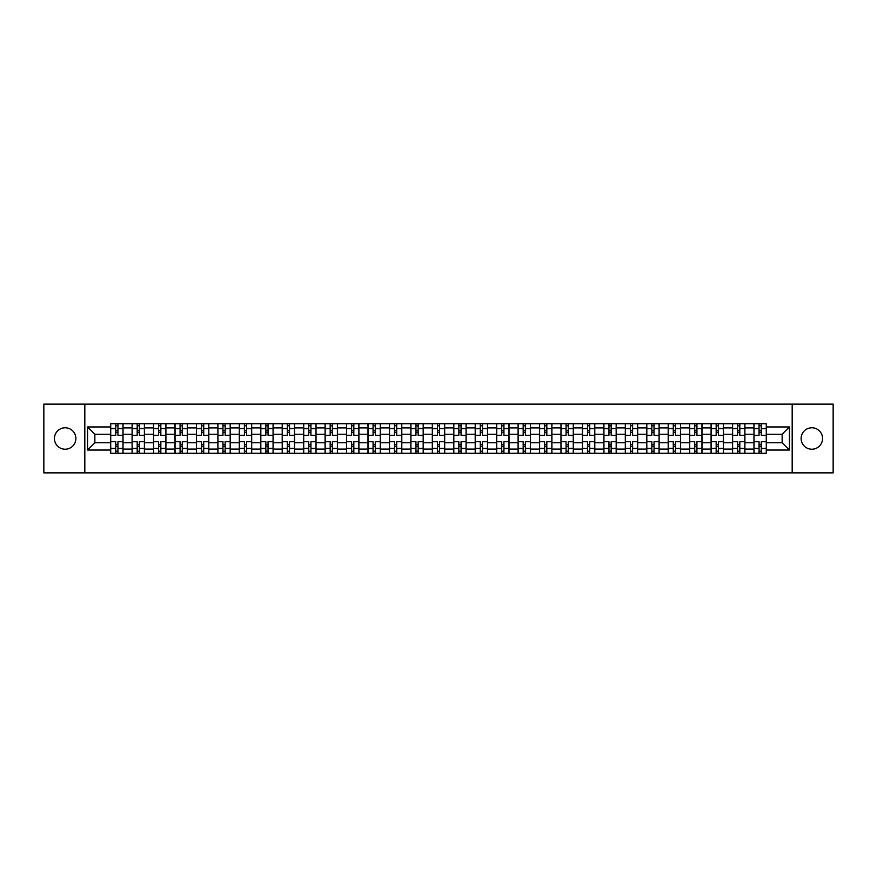 <?xml version="1.0" encoding="UTF-8"?>
<svg xmlns="http://www.w3.org/2000/svg" width="877" height="877" viewBox="0 0 877 877"><rect width="100%" height="100%" fill="white"/><g stroke="black" fill="none" stroke-linecap="round" stroke-linejoin="round"><path stroke-width="1.32" d="M811.839 427.779A10.721 10.721 0 0 0 801.118 438.5A10.721 10.721 0 0 0 811.839 449.221A10.721 10.721 0 0 0 822.56 438.5A10.721 10.721 0 0 0 811.839 427.779M65.161 427.779A10.721 10.721 0 0 0 54.44 438.5A10.721 10.721 0 0 0 65.161 449.221A10.721 10.721 0 0 0 75.882 438.5A10.721 10.721 0 0 0 65.161 427.779M792.183 472.867L833.15 472.867L833.15 404.133L43.85 404.133L43.85 472.867L792.183 472.867L792.183 404.133M132.098 453.277L132.098 427.91L123.032 427.91L123.032 453.277M123.032 427.91L123.032 423.723M132.098 427.91L132.098 423.723M144.475 423.723L144.475 453.277M153.541 453.277L153.541 423.723M165.917 423.723L165.917 453.277M174.983 453.277L174.983 423.723M187.36 423.723L187.36 453.277M196.426 453.277L196.426 423.723M208.803 423.723L208.803 453.277M217.88 453.277L217.88 423.723M230.245 423.723L230.245 453.277M239.322 453.277L239.322 423.723M251.688 423.723L251.688 453.277M260.765 453.277L260.765 423.723M273.131 423.723L273.131 453.277M282.208 453.277L282.208 423.723M294.573 423.723L294.573 453.277M303.65 453.277L303.65 423.723M316.027 423.723L316.027 453.277M325.093 453.277L325.093 423.723M337.47 423.723L337.47 453.277M346.536 453.277L346.536 423.723M358.912 423.723L358.912 453.277M367.978 453.277L367.978 423.723M380.355 423.723L380.355 453.277M389.432 453.277L389.432 423.723M401.798 423.723L401.798 453.277M410.875 453.277L410.875 423.723M423.24 423.723L423.24 453.277M432.317 453.277L432.317 423.723M444.683 423.723L444.683 453.277M453.76 453.277L453.76 423.723M466.125 423.723L466.125 453.277M475.202 453.277L475.202 423.723M487.568 423.723L487.568 453.277M496.645 453.277L496.645 423.723M509.022 423.723L509.022 453.277M518.088 453.277L518.088 423.723M530.464 423.723L530.464 453.277M539.53 453.277L539.53 423.723M551.907 423.723L551.907 453.277M560.973 453.277L560.973 423.723M573.35 423.723L573.35 453.277M582.427 453.277L582.427 423.723M594.792 423.723L594.792 453.277M603.869 453.277L603.869 423.723M616.235 423.723L616.235 453.277M625.312 453.277L625.312 423.723M637.678 423.723L637.678 453.277M646.755 453.277L646.755 423.723M659.12 423.723L659.12 453.277M668.197 453.277L668.197 423.723M680.574 423.723L680.574 453.277M689.64 453.277L689.64 423.723M702.017 423.723L702.017 453.277M711.083 453.277L711.083 423.723M723.459 423.723L723.459 453.277M732.525 453.277L732.525 423.723M744.902 423.723L744.902 453.277M753.968 453.277L753.968 423.723M753.968 442.764L744.902 442.764M732.525 442.764L723.459 442.764M711.083 442.764L702.017 442.764M689.64 442.764L680.574 442.764M668.197 442.764L659.12 442.764M646.755 442.764L637.678 442.764M625.312 442.764L616.235 442.764M603.869 442.764L594.792 442.764M582.427 442.764L573.35 442.764M560.973 442.764L551.907 442.764M539.53 442.764L530.464 442.764M518.088 442.764L509.022 442.764M496.645 442.764L487.568 442.764M475.202 442.764L466.125 442.764M453.76 442.764L444.683 442.764M432.317 442.764L423.24 442.764M410.875 442.764L401.798 442.764M389.432 442.764L380.355 442.764M367.978 442.764L358.912 442.764M346.536 442.764L337.47 442.764M325.093 442.764L316.027 442.764M303.65 442.764L294.573 442.764M282.208 442.764L273.131 442.764M260.765 442.764L251.688 442.764M239.322 442.764L230.245 442.764M217.88 442.764L208.803 442.764M196.426 442.764L187.36 442.764M174.983 442.764L165.917 442.764M153.541 442.764L144.475 442.764M132.098 442.764L123.032 442.764M753.968 434.236L744.902 434.236M732.525 434.236L723.459 434.236M711.083 434.236L702.017 434.236M689.64 434.236L680.574 434.236M668.197 434.236L659.12 434.236M646.755 434.236L637.678 434.236M625.312 434.236L616.235 434.236M603.869 434.236L594.792 434.236M582.427 434.236L573.35 434.236M560.973 434.236L551.907 434.236M539.53 434.236L530.464 434.236M518.088 434.236L509.022 434.236M496.645 434.236L487.568 434.236M475.202 434.236L466.125 434.236M453.76 434.236L444.683 434.236M432.317 434.236L423.24 434.236M410.875 434.236L401.798 434.236M389.432 434.236L380.355 434.236M367.978 434.236L358.912 434.236M346.536 434.236L337.47 434.236M325.093 434.236L316.027 434.236M303.65 434.236L294.573 434.236M282.208 434.236L273.131 434.236M260.765 434.236L251.688 434.236M239.322 434.236L230.245 434.236M217.88 434.236L208.803 434.236M196.426 434.236L187.36 434.236M174.983 434.236L165.917 434.236M153.541 434.236L144.475 434.236M132.098 434.236L123.032 434.236M94.848 442.764L110.655 442.764L110.655 434.236L94.848 434.236L94.848 442.764L87.557 450.044L87.557 426.956L110.655 426.956L110.655 434.236M766.345 434.236L766.345 442.764L782.152 442.764L782.152 434.236L766.345 434.236L766.345 423.723L110.655 423.723L110.655 426.956M766.345 426.956L789.443 426.956L789.443 450.044L766.345 450.044L766.345 442.764M110.655 442.764L110.655 453.277L766.345 453.277L766.345 450.044M110.655 450.044L87.557 450.044M84.817 472.867L84.817 404.133M117.946 451.216L115.742 451.216M115.742 425.783L117.946 425.783M139.388 451.216L137.185 451.216M137.185 425.783L139.388 425.783M160.831 451.216L158.627 451.216M158.627 425.783L160.831 425.783M182.273 451.216L180.07 451.216M180.07 425.783L182.273 425.783M203.716 451.216L201.513 451.216M201.513 425.783L203.716 425.783M225.159 451.216L222.966 451.216M222.966 425.783L225.159 425.783M246.601 451.216L244.409 451.216M244.409 425.783L246.601 425.783M268.044 451.216L265.852 451.216M265.852 425.783L268.044 425.783M289.498 451.216L287.294 451.216M287.294 425.783L289.498 425.783M310.94 451.216L308.737 451.216M308.737 425.783L310.94 425.783M332.383 451.216L330.18 451.216M330.18 425.783L332.383 425.783M353.826 451.216L351.622 451.216M351.622 425.783L353.826 425.783M375.268 451.216L373.065 451.216M373.065 425.783L375.268 425.783M396.711 451.216L394.507 451.216M394.507 425.783L396.711 425.783M418.154 451.216L415.961 451.216M415.961 425.783L418.154 425.783M439.596 451.216L437.404 451.216M437.404 425.783L439.596 425.783M461.039 451.216L458.846 451.216M458.846 425.783L461.039 425.783M482.493 451.216L480.289 451.216M480.289 425.783L482.493 425.783M503.935 451.216L501.732 451.216M501.732 425.783L503.935 425.783M525.378 451.216L523.174 451.216M523.174 425.783L525.378 425.783M546.82 451.216L544.617 451.216M544.617 425.783L546.82 425.783M568.263 451.216L566.06 451.216M566.06 425.783L568.263 425.783M589.706 451.216L587.502 451.216M587.502 425.783L589.706 425.783M611.148 451.216L608.956 451.216M608.956 425.783L611.148 425.783M632.591 451.216L630.399 451.216M630.399 425.783L632.591 425.783M654.034 451.216L651.841 451.216M651.841 425.783L654.034 425.783M675.487 451.216L673.284 451.216M673.284 425.783L675.487 425.783M696.93 451.216L694.727 451.216M694.727 425.783L696.93 425.783M718.373 451.216L716.169 451.216M716.169 425.783L718.373 425.783M739.815 451.216L737.612 451.216M737.612 425.783L739.815 425.783M761.258 451.216L759.054 451.216M759.054 425.783L761.258 425.783M87.557 426.956L94.848 434.236M782.152 442.764L789.443 450.044M782.152 434.236L789.443 426.956M122.955 453.277L122.955 435.266L117.946 435.266L117.946 423.723M115.742 423.723L115.742 435.266L110.721 435.266L110.721 423.723M122.955 435.266L122.955 423.723M110.721 453.277L110.721 441.734L115.742 441.734L115.742 453.277M117.946 453.277L117.946 441.734L122.955 441.734M115.742 432.24L117.946 432.24M110.721 441.734L110.721 435.266M117.946 444.76L115.742 444.76M117.946 451.491L115.742 451.491M115.742 446.546L117.946 446.546M117.946 430.454L115.742 430.454M115.742 425.509L117.946 425.509M144.398 453.277L144.398 435.266L139.388 435.266L139.388 423.723M137.185 423.723L137.185 435.266L132.164 435.266L132.164 423.723M144.398 435.266L144.398 423.723M132.164 453.277L132.164 441.734L137.185 441.734L137.185 453.277M139.388 453.277L139.388 441.734L144.398 441.734M137.185 432.24L139.388 432.24M132.164 441.734L132.164 435.266M139.388 444.76L137.185 444.76M139.388 451.491L137.185 451.491M137.185 446.546L139.388 446.546M139.388 430.454L137.185 430.454M137.185 425.509L139.388 425.509M165.852 453.277L165.852 435.266L160.831 435.266L160.831 423.723M158.627 423.723L158.627 435.266L153.618 435.266L153.618 423.723M165.852 435.266L165.852 423.723M153.618 453.277L153.618 441.734L158.627 441.734L158.627 453.277M160.831 453.277L160.831 441.734L165.852 441.734M158.627 432.24L160.831 432.24M153.618 441.734L153.618 435.266M160.831 444.76L158.627 444.76M160.831 451.491L158.627 451.491M158.627 446.546L160.831 446.546M160.831 430.454L158.627 430.454M158.627 425.509L160.831 425.509M187.294 453.277L187.294 435.266L182.273 435.266L182.273 423.723M180.07 423.723L180.07 435.266L175.06 435.266L175.06 423.723M187.294 435.266L187.294 423.723M175.06 453.277L175.06 441.734L180.07 441.734L180.07 453.277M182.273 453.277L182.273 441.734L187.294 441.734M180.07 432.24L182.273 432.24M175.06 441.734L175.06 435.266M182.273 444.76L180.07 444.76M182.273 451.491L180.07 451.491M180.07 446.546L182.273 446.546M182.273 430.454L180.07 430.454M180.07 425.509L182.273 425.509M208.737 453.277L208.737 435.266L203.716 435.266L203.716 423.723M201.513 423.723L201.513 435.266L196.503 435.266L196.503 423.723M208.737 435.266L208.737 423.723M196.503 453.277L196.503 441.734L201.513 441.734L201.513 453.277M203.716 453.277L203.716 441.734L208.737 441.734M201.513 432.24L203.716 432.24M196.503 441.734L196.503 435.266M203.716 444.76L201.513 444.76M203.716 451.491L201.513 451.491M201.513 446.546L203.716 446.546M203.716 430.454L201.513 430.454M201.513 425.509L203.716 425.509M230.18 453.277L230.18 435.266L225.159 435.266L225.159 423.723M222.966 423.723L222.966 435.266L217.945 435.266L217.945 423.723M230.18 435.266L230.18 423.723M217.945 453.277L217.945 441.734L222.966 441.734L222.966 453.277M225.159 453.277L225.159 441.734L230.18 441.734M222.966 432.24L225.159 432.24M217.945 441.734L217.945 435.266M225.159 444.76L222.966 444.76M225.159 451.491L222.966 451.491M222.966 446.546L225.159 446.546M225.159 430.454L222.966 430.454M222.966 425.509L225.159 425.509M251.622 453.277L251.622 435.266L246.601 435.266L246.601 423.723M244.409 423.723L244.409 435.266L239.388 435.266L239.388 423.723M251.622 435.266L251.622 423.723M239.388 453.277L239.388 441.734L244.409 441.734L244.409 453.277M246.601 453.277L246.601 441.734L251.622 441.734M244.409 432.24L246.601 432.24M239.388 441.734L239.388 435.266M246.601 444.76L244.409 444.76M246.601 451.491L244.409 451.491M244.409 446.546L246.601 446.546M246.601 430.454L244.409 430.454M244.409 425.509L246.601 425.509M273.065 453.277L273.065 435.266L268.044 435.266L268.044 423.723M265.852 423.723L265.852 435.266L260.831 435.266L260.831 423.723M273.065 435.266L273.065 423.723M260.831 453.277L260.831 441.734L265.852 441.734L265.852 453.277M268.044 453.277L268.044 441.734L273.065 441.734M265.852 432.24L268.044 432.24M260.831 441.734L260.831 435.266M268.044 444.76L265.852 444.76M268.044 451.491L265.852 451.491M265.852 446.546L268.044 446.546M268.044 430.454L265.852 430.454M265.852 425.509L268.044 425.509M294.508 453.277L294.508 435.266L289.498 435.266L289.498 423.723M287.294 423.723L287.294 435.266L282.273 435.266L282.273 423.723M294.508 435.266L294.508 423.723M282.273 453.277L282.273 441.734L287.294 441.734L287.294 453.277M289.498 453.277L289.498 441.734L294.508 441.734M287.294 432.24L289.498 432.24M282.273 441.734L282.273 435.266M289.498 444.76L287.294 444.76M289.498 451.491L287.294 451.491M287.294 446.546L289.498 446.546M289.498 430.454L287.294 430.454M287.294 425.509L289.498 425.509M315.95 453.277L315.95 435.266L310.94 435.266L310.94 423.723M308.737 423.723L308.737 435.266L303.716 435.266L303.716 423.723M315.95 435.266L315.95 423.723M303.716 453.277L303.716 441.734L308.737 441.734L308.737 453.277M310.94 453.277L310.94 441.734L315.95 441.734M308.737 432.24L310.94 432.24M303.716 441.734L303.716 435.266M310.94 444.76L308.737 444.76M310.94 451.491L308.737 451.491M308.737 446.546L310.94 446.546M310.94 430.454L308.737 430.454M308.737 425.509L310.94 425.509M337.393 453.277L337.393 435.266L332.383 435.266L332.383 423.723M330.18 423.723L330.18 435.266L325.159 435.266L325.159 423.723M337.393 435.266L337.393 423.723M325.159 453.277L325.159 441.734L330.18 441.734L330.18 453.277M332.383 453.277L332.383 441.734L337.393 441.734M330.18 432.24L332.383 432.24M325.159 441.734L325.159 435.266M332.383 444.76L330.18 444.76M332.383 451.491L330.18 451.491M330.18 446.546L332.383 446.546M332.383 430.454L330.18 430.454M330.18 425.509L332.383 425.509M358.846 453.277L358.846 435.266L353.826 435.266L353.826 423.723M351.622 423.723L351.622 435.266L346.612 435.266L346.612 423.723M358.846 435.266L358.846 423.723M346.612 453.277L346.612 441.734L351.622 441.734L351.622 453.277M353.826 453.277L353.826 441.734L358.846 441.734M351.622 432.24L353.826 432.24M346.612 441.734L346.612 435.266M353.826 444.76L351.622 444.76M353.826 451.491L351.622 451.491M351.622 446.546L353.826 446.546M353.826 430.454L351.622 430.454M351.622 425.509L353.826 425.509M380.289 453.277L380.289 435.266L375.268 435.266L375.268 423.723M373.065 423.723L373.065 435.266L368.055 435.266L368.055 423.723M380.289 435.266L380.289 423.723M368.055 453.277L368.055 441.734L373.065 441.734L373.065 453.277M375.268 453.277L375.268 441.734L380.289 441.734M373.065 432.24L375.268 432.24M368.055 441.734L368.055 435.266M375.268 444.76L373.065 444.76M375.268 451.491L373.065 451.491M373.065 446.546L375.268 446.546M375.268 430.454L373.065 430.454M373.065 425.509L375.268 425.509M401.732 453.277L401.732 435.266L396.711 435.266L396.711 423.723M394.507 423.723L394.507 435.266L389.498 435.266L389.498 423.723M401.732 435.266L401.732 423.723M389.498 453.277L389.498 441.734L394.507 441.734L394.507 453.277M396.711 453.277L396.711 441.734L401.732 441.734M394.507 432.24L396.711 432.24M389.498 441.734L389.498 435.266M396.711 444.76L394.507 444.76M396.711 451.491L394.507 451.491M394.507 446.546L396.711 446.546M396.711 430.454L394.507 430.454M394.507 425.509L396.711 425.509M423.174 453.277L423.174 435.266L418.154 435.266L418.154 423.723M415.961 423.723L415.961 435.266L410.94 435.266L410.94 423.723M423.174 435.266L423.174 423.723M410.94 453.277L410.94 441.734L415.961 441.734L415.961 453.277M418.154 453.277L418.154 441.734L423.174 441.734M415.961 432.24L418.154 432.24M410.94 441.734L410.94 435.266M418.154 444.76L415.961 444.76M418.154 451.491L415.961 451.491M415.961 446.546L418.154 446.546M418.154 430.454L415.961 430.454M415.961 425.509L418.154 425.509M444.617 453.277L444.617 435.266L439.596 435.266L439.596 423.723M437.404 423.723L437.404 435.266L432.383 435.266L432.383 423.723M444.617 435.266L444.617 423.723M432.383 453.277L432.383 441.734L437.404 441.734L437.404 453.277M439.596 453.277L439.596 441.734L444.617 441.734M437.404 432.24L439.596 432.24M432.383 441.734L432.383 435.266M439.596 444.76L437.404 444.76M439.596 451.491L437.404 451.491M437.404 446.546L439.596 446.546M439.596 430.454L437.404 430.454M437.404 425.509L439.596 425.509M466.06 453.277L466.06 435.266L461.039 435.266L461.039 423.723M458.846 423.723L458.846 435.266L453.826 435.266L453.826 423.723M466.06 435.266L466.06 423.723M453.826 453.277L453.826 441.734L458.846 441.734L458.846 453.277M461.039 453.277L461.039 441.734L466.06 441.734M458.846 432.24L461.039 432.24M453.826 441.734L453.826 435.266M461.039 444.76L458.846 444.76M461.039 451.491L458.846 451.491M458.846 446.546L461.039 446.546M461.039 430.454L458.846 430.454M458.846 425.509L461.039 425.509M487.502 453.277L487.502 435.266L482.493 435.266L482.493 423.723M480.289 423.723L480.289 435.266L475.268 435.266L475.268 423.723M487.502 435.266L487.502 423.723M475.268 453.277L475.268 441.734L480.289 441.734L480.289 453.277M482.493 453.277L482.493 441.734L487.502 441.734M480.289 432.24L482.493 432.24M475.268 441.734L475.268 435.266M482.493 444.76L480.289 444.76M482.493 451.491L480.289 451.491M480.289 446.546L482.493 446.546M482.493 430.454L480.289 430.454M480.289 425.509L482.493 425.509M508.945 453.277L508.945 435.266L503.935 435.266L503.935 423.723M501.732 423.723L501.732 435.266L496.711 435.266L496.711 423.723M508.945 435.266L508.945 423.723M496.711 453.277L496.711 441.734L501.732 441.734L501.732 453.277M503.935 453.277L503.935 441.734L508.945 441.734M501.732 432.24L503.935 432.24M496.711 441.734L496.711 435.266M503.935 444.76L501.732 444.76M503.935 451.491L501.732 451.491M501.732 446.546L503.935 446.546M503.935 430.454L501.732 430.454M501.732 425.509L503.935 425.509M530.388 453.277L530.388 435.266L525.378 435.266L525.378 423.723M523.174 423.723L523.174 435.266L518.154 435.266L518.154 423.723M530.388 435.266L530.388 423.723M518.154 453.277L518.154 441.734L523.174 441.734L523.174 453.277M525.378 453.277L525.378 441.734L530.388 441.734M523.174 432.24L525.378 432.24M518.154 441.734L518.154 435.266M525.378 444.76L523.174 444.76M525.378 451.491L523.174 451.491M523.174 446.546L525.378 446.546M525.378 430.454L523.174 430.454M523.174 425.509L525.378 425.509M551.841 453.277L551.841 435.266L546.82 435.266L546.82 423.723M544.617 423.723L544.617 435.266L539.607 435.266L539.607 423.723M551.841 435.266L551.841 423.723M539.607 453.277L539.607 441.734L544.617 441.734L544.617 453.277M546.82 453.277L546.82 441.734L551.841 441.734M544.617 432.24L546.82 432.24M539.607 441.734L539.607 435.266M546.82 444.76L544.617 444.76M546.82 451.491L544.617 451.491M544.617 446.546L546.82 446.546M546.82 430.454L544.617 430.454M544.617 425.509L546.82 425.509M573.284 453.277L573.284 435.266L568.263 435.266L568.263 423.723M566.06 423.723L566.06 435.266L561.05 435.266L561.05 423.723M573.284 435.266L573.284 423.723M561.05 453.277L561.05 441.734L566.06 441.734L566.06 453.277M568.263 453.277L568.263 441.734L573.284 441.734M566.06 432.24L568.263 432.24M561.05 441.734L561.05 435.266M568.263 444.76L566.06 444.76M568.263 451.491L566.06 451.491M566.06 446.546L568.263 446.546M568.263 430.454L566.06 430.454M566.06 425.509L568.263 425.509M594.727 453.277L594.727 435.266L589.706 435.266L589.706 423.723M587.502 423.723L587.502 435.266L582.492 435.266L582.492 423.723M594.727 435.266L594.727 423.723M582.492 453.277L582.492 441.734L587.502 441.734L587.502 453.277M589.706 453.277L589.706 441.734L594.727 441.734M587.502 432.24L589.706 432.24M582.492 441.734L582.492 435.266M589.706 444.76L587.502 444.76M589.706 451.491L587.502 451.491M587.502 446.546L589.706 446.546M589.706 430.454L587.502 430.454M587.502 425.509L589.706 425.509M616.169 453.277L616.169 435.266L611.148 435.266L611.148 423.723M608.956 423.723L608.956 435.266L603.935 435.266L603.935 423.723M616.169 435.266L616.169 423.723M603.935 453.277L603.935 441.734L608.956 441.734L608.956 453.277M611.148 453.277L611.148 441.734L616.169 441.734M608.956 432.24L611.148 432.24M603.935 441.734L603.935 435.266M611.148 444.76L608.956 444.76M611.148 451.491L608.956 451.491M608.956 446.546L611.148 446.546M611.148 430.454L608.956 430.454M608.956 425.509L611.148 425.509M637.612 453.277L637.612 435.266L632.591 435.266L632.591 423.723M630.399 423.723L630.399 435.266L625.378 435.266L625.378 423.723M637.612 435.266L637.612 423.723M625.378 453.277L625.378 441.734L630.399 441.734L630.399 453.277M632.591 453.277L632.591 441.734L637.612 441.734M630.399 432.24L632.591 432.24M625.378 441.734L625.378 435.266M632.591 444.76L630.399 444.76M632.591 451.491L630.399 451.491M630.399 446.546L632.591 446.546M632.591 430.454L630.399 430.454M630.399 425.509L632.591 425.509M659.055 453.277L659.055 435.266L654.034 435.266L654.034 423.723M651.841 423.723L651.841 435.266L646.82 435.266L646.82 423.723M659.055 435.266L659.055 423.723M646.82 453.277L646.82 441.734L651.841 441.734L651.841 453.277M654.034 453.277L654.034 441.734L659.055 441.734M651.841 432.24L654.034 432.24M646.82 441.734L646.82 435.266M654.034 444.76L651.841 444.76M654.034 451.491L651.841 451.491M651.841 446.546L654.034 446.546M654.034 430.454L651.841 430.454M651.841 425.509L654.034 425.509M680.497 453.277L680.497 435.266L675.487 435.266L675.487 423.723M673.284 423.723L673.284 435.266L668.263 435.266L668.263 423.723M680.497 435.266L680.497 423.723M668.263 453.277L668.263 441.734L673.284 441.734L673.284 453.277M675.487 453.277L675.487 441.734L680.497 441.734M673.284 432.24L675.487 432.24M668.263 441.734L668.263 435.266M675.487 444.76L673.284 444.76M675.487 451.491L673.284 451.491M673.284 446.546L675.487 446.546M675.487 430.454L673.284 430.454M673.284 425.509L675.487 425.509M701.94 453.277L701.94 435.266L696.93 435.266L696.93 423.723M694.727 423.723L694.727 435.266L689.706 435.266L689.706 423.723M701.94 435.266L701.94 423.723M689.706 453.277L689.706 441.734L694.727 441.734L694.727 453.277M696.93 453.277L696.93 441.734L701.94 441.734M694.727 432.24L696.93 432.24M689.706 441.734L689.706 435.266M696.93 444.76L694.727 444.76M696.93 451.491L694.727 451.491M694.727 446.546L696.93 446.546M696.93 430.454L694.727 430.454M694.727 425.509L696.93 425.509M723.382 453.277L723.382 435.266L718.373 435.266L718.373 423.723M716.169 423.723L716.169 435.266L711.148 435.266L711.148 423.723M723.382 435.266L723.382 423.723M711.148 453.277L711.148 441.734L716.169 441.734L716.169 453.277M718.373 453.277L718.373 441.734L723.382 441.734M716.169 432.24L718.373 432.24M711.148 441.734L711.148 435.266M718.373 444.76L716.169 444.76M718.373 451.491L716.169 451.491M716.169 446.546L718.373 446.546M718.373 430.454L716.169 430.454M716.169 425.509L718.373 425.509M744.836 453.277L744.836 435.266L739.815 435.266L739.815 423.723M737.612 423.723L737.612 435.266L732.602 435.266L732.602 423.723M744.836 435.266L744.836 423.723M732.602 453.277L732.602 441.734L737.612 441.734L737.612 453.277M739.815 453.277L739.815 441.734L744.836 441.734M737.612 432.24L739.815 432.24M732.602 441.734L732.602 435.266M739.815 444.76L737.612 444.76M739.815 451.491L737.612 451.491M737.612 446.546L739.815 446.546M739.815 430.454L737.612 430.454M737.612 425.509L739.815 425.509M766.279 453.277L766.279 435.266L761.258 435.266L761.258 423.723M759.054 423.723L759.054 435.266L754.045 435.266L754.045 423.723M766.279 435.266L766.279 423.723M754.045 453.277L754.045 441.734L759.054 441.734L759.054 453.277M761.258 453.277L761.258 441.734L766.279 441.734M759.054 432.24L761.258 432.24M754.045 441.734L754.045 435.266M761.258 444.76L759.054 444.76M761.258 451.491L759.054 451.491M759.054 446.546L761.258 446.546M761.258 430.454L759.054 430.454M759.054 425.509L761.258 425.509M732.525 427.91L723.459 427.91M711.083 427.91L702.017 427.91M689.64 427.91L680.574 427.91M668.197 427.91L659.12 427.91M646.755 427.91L637.678 427.91M625.312 427.91L616.235 427.91M603.869 427.91L594.792 427.91M582.427 427.91L573.35 427.91M560.973 427.91L551.907 427.91M539.53 427.91L530.464 427.91M518.088 427.91L509.022 427.91M496.645 427.91L487.568 427.91M475.202 427.91L466.125 427.91M453.76 427.91L444.683 427.91M432.317 427.91L423.24 427.91M410.875 427.91L401.798 427.91M389.432 427.91L380.355 427.91M367.978 427.91L358.912 427.91M346.536 427.91L337.47 427.91M325.093 427.91L316.027 427.91M303.65 427.91L294.573 427.91M282.208 427.91L273.131 427.91M260.765 427.91L251.688 427.91M239.322 427.91L230.245 427.91M217.88 427.91L208.803 427.91M196.426 427.91L187.36 427.91M174.983 427.91L165.917 427.91M153.541 427.91L144.475 427.91M753.968 427.91L744.902 427.91M732.525 449.09L723.459 449.09M711.083 449.09L702.017 449.09M689.64 449.09L680.574 449.09M668.197 449.09L659.12 449.09M646.755 449.09L637.678 449.09M625.312 449.09L616.235 449.09M603.869 449.09L594.792 449.09M582.427 449.09L573.35 449.09M560.973 449.09L551.907 449.09M539.53 449.09L530.464 449.09M518.088 449.09L509.022 449.09M496.645 449.09L487.568 449.09M475.202 449.09L466.125 449.09M453.76 449.09L444.683 449.09M432.317 449.09L423.24 449.09M410.875 449.09L401.798 449.09M389.432 449.09L380.355 449.09M367.978 449.09L358.912 449.09M346.536 449.09L337.47 449.09M325.093 449.09L316.027 449.09M303.65 449.09L294.573 449.09M282.208 449.09L273.131 449.09M260.765 449.09L251.688 449.09M239.322 449.09L230.245 449.09M217.88 449.09L208.803 449.09M196.426 449.09L187.36 449.09M174.983 449.09L165.917 449.09M153.541 449.09L144.475 449.09M132.098 449.09L123.032 449.09M753.968 449.09L744.902 449.09M122.955 428.469L117.946 428.469M115.742 428.469L110.721 428.469M115.742 428.645L110.721 428.645M115.742 448.355L110.721 448.355M115.742 448.531L110.721 448.531M122.955 448.531L117.946 448.531M122.955 428.645L117.946 428.645M122.955 448.355L117.946 448.355M144.398 428.469L139.388 428.469M137.185 428.469L132.164 428.469M137.185 428.645L132.164 428.645M137.185 448.355L132.164 448.355M137.185 448.531L132.164 448.531M144.398 448.531L139.388 448.531M144.398 428.645L139.388 428.645M144.398 448.355L139.388 448.355M165.852 428.469L160.831 428.469M158.627 428.469L153.618 428.469M158.627 428.645L153.618 428.645M158.627 448.355L153.618 448.355M158.627 448.531L153.618 448.531M165.852 448.531L160.831 448.531M165.852 428.645L160.831 428.645M165.852 448.355L160.831 448.355M187.294 428.469L182.273 428.469M180.07 428.469L175.06 428.469M180.07 428.645L175.06 428.645M180.07 448.355L175.06 448.355M180.07 448.531L175.06 448.531M187.294 448.531L182.273 448.531M187.294 428.645L182.273 428.645M187.294 448.355L182.273 448.355M208.737 428.469L203.716 428.469M201.513 428.469L196.503 428.469M201.513 428.645L196.503 428.645M201.513 448.355L196.503 448.355M201.513 448.531L196.503 448.531M208.737 448.531L203.716 448.531M208.737 428.645L203.716 428.645M208.737 448.355L203.716 448.355M230.18 428.469L225.159 428.469M222.966 428.469L217.945 428.469M222.966 428.645L217.945 428.645M222.966 448.355L217.945 448.355M222.966 448.531L217.945 448.531M230.18 448.531L225.159 448.531M230.18 428.645L225.159 428.645M230.18 448.355L225.159 448.355M251.622 428.469L246.601 428.469M244.409 428.469L239.388 428.469M244.409 428.645L239.388 428.645M244.409 448.355L239.388 448.355M244.409 448.531L239.388 448.531M251.622 448.531L246.601 448.531M251.622 428.645L246.601 428.645M251.622 448.355L246.601 448.355M273.065 428.469L268.044 428.469M265.852 428.469L260.831 428.469M265.852 428.645L260.831 428.645M265.852 448.355L260.831 448.355M265.852 448.531L260.831 448.531M273.065 448.531L268.044 448.531M273.065 428.645L268.044 428.645M273.065 448.355L268.044 448.355M294.508 428.469L289.498 428.469M287.294 428.469L282.273 428.469M287.294 428.645L282.273 428.645M287.294 448.355L282.273 448.355M287.294 448.531L282.273 448.531M294.508 448.531L289.498 448.531M294.508 428.645L289.498 428.645M294.508 448.355L289.498 448.355M315.95 428.469L310.94 428.469M308.737 428.469L303.716 428.469M308.737 428.645L303.716 428.645M308.737 448.355L303.716 448.355M308.737 448.531L303.716 448.531M315.95 448.531L310.94 448.531M315.95 428.645L310.94 428.645M315.95 448.355L310.94 448.355M337.393 428.469L332.383 428.469M330.18 428.469L325.159 428.469M330.18 428.645L325.159 428.645M330.18 448.355L325.159 448.355M330.18 448.531L325.159 448.531M337.393 448.531L332.383 448.531M337.393 428.645L332.383 428.645M337.393 448.355L332.383 448.355M358.846 428.469L353.826 428.469M351.622 428.469L346.612 428.469M351.622 428.645L346.612 428.645M351.622 448.355L346.612 448.355M351.622 448.531L346.612 448.531M358.846 448.531L353.826 448.531M358.846 428.645L353.826 428.645M358.846 448.355L353.826 448.355M380.289 428.469L375.268 428.469M373.065 428.469L368.055 428.469M373.065 428.645L368.055 428.645M373.065 448.355L368.055 448.355M373.065 448.531L368.055 448.531M380.289 448.531L375.268 448.531M380.289 428.645L375.268 428.645M380.289 448.355L375.268 448.355M401.732 428.469L396.711 428.469M394.507 428.469L389.498 428.469M394.507 428.645L389.498 428.645M394.507 448.355L389.498 448.355M394.507 448.531L389.498 448.531M401.732 448.531L396.711 448.531M401.732 428.645L396.711 428.645M401.732 448.355L396.711 448.355M423.174 428.469L418.154 428.469M415.961 428.469L410.94 428.469M415.961 428.645L410.94 428.645M415.961 448.355L410.94 448.355M415.961 448.531L410.94 448.531M423.174 448.531L418.154 448.531M423.174 428.645L418.154 428.645M423.174 448.355L418.154 448.355M444.617 428.469L439.596 428.469M437.404 428.469L432.383 428.469M437.404 428.645L432.383 428.645M437.404 448.355L432.383 448.355M437.404 448.531L432.383 448.531M444.617 448.531L439.596 448.531M444.617 428.645L439.596 428.645M444.617 448.355L439.596 448.355M466.06 428.469L461.039 428.469M458.846 428.469L453.826 428.469M458.846 428.645L453.826 428.645M458.846 448.355L453.826 448.355M458.846 448.531L453.826 448.531M466.06 448.531L461.039 448.531M466.06 428.645L461.039 428.645M466.06 448.355L461.039 448.355M487.502 428.469L482.493 428.469M480.289 428.469L475.268 428.469M480.289 428.645L475.268 428.645M480.289 448.355L475.268 448.355M480.289 448.531L475.268 448.531M487.502 448.531L482.493 448.531M487.502 428.645L482.493 428.645M487.502 448.355L482.493 448.355M508.945 428.469L503.935 428.469M501.732 428.469L496.711 428.469M501.732 428.645L496.711 428.645M501.732 448.355L496.711 448.355M501.732 448.531L496.711 448.531M508.945 448.531L503.935 448.531M508.945 428.645L503.935 428.645M508.945 448.355L503.935 448.355M530.388 428.469L525.378 428.469M523.174 428.469L518.154 428.469M523.174 428.645L518.154 428.645M523.174 448.355L518.154 448.355M523.174 448.531L518.154 448.531M530.388 448.531L525.378 448.531M530.388 428.645L525.378 428.645M530.388 448.355L525.378 448.355M551.841 428.469L546.82 428.469M544.617 428.469L539.607 428.469M544.617 428.645L539.607 428.645M544.617 448.355L539.607 448.355M544.617 448.531L539.607 448.531M551.841 448.531L546.82 448.531M551.841 428.645L546.82 428.645M551.841 448.355L546.82 448.355M573.284 428.469L568.263 428.469M566.06 428.469L561.05 428.469M566.06 428.645L561.05 428.645M566.06 448.355L561.05 448.355M566.06 448.531L561.05 448.531M573.284 448.531L568.263 448.531M573.284 428.645L568.263 428.645M573.284 448.355L568.263 448.355M594.727 428.469L589.706 428.469M587.502 428.469L582.492 428.469M587.502 428.645L582.492 428.645M587.502 448.355L582.492 448.355M587.502 448.531L582.492 448.531M594.727 448.531L589.706 448.531M594.727 428.645L589.706 428.645M594.727 448.355L589.706 448.355M616.169 428.469L611.148 428.469M608.956 428.469L603.935 428.469M608.956 428.645L603.935 428.645M608.956 448.355L603.935 448.355M608.956 448.531L603.935 448.531M616.169 448.531L611.148 448.531M616.169 428.645L611.148 428.645M616.169 448.355L611.148 448.355M637.612 428.469L632.591 428.469M630.399 428.469L625.378 428.469M630.399 428.645L625.378 428.645M630.399 448.355L625.378 448.355M630.399 448.531L625.378 448.531M637.612 448.531L632.591 448.531M637.612 428.645L632.591 428.645M637.612 448.355L632.591 448.355M659.055 428.469L654.034 428.469M651.841 428.469L646.82 428.469M651.841 428.645L646.82 428.645M651.841 448.355L646.82 448.355M651.841 448.531L646.82 448.531M659.055 448.531L654.034 448.531M659.055 428.645L654.034 428.645M659.055 448.355L654.034 448.355M680.497 428.469L675.487 428.469M673.284 428.469L668.263 428.469M673.284 428.645L668.263 428.645M673.284 448.355L668.263 448.355M673.284 448.531L668.263 448.531M680.497 448.531L675.487 448.531M680.497 428.645L675.487 428.645M680.497 448.355L675.487 448.355M701.94 428.469L696.93 428.469M694.727 428.469L689.706 428.469M694.727 428.645L689.706 428.645M694.727 448.355L689.706 448.355M694.727 448.531L689.706 448.531M701.94 448.531L696.93 448.531M701.94 428.645L696.93 428.645M701.94 448.355L696.93 448.355M723.382 428.469L718.373 428.469M716.169 428.469L711.148 428.469M716.169 428.645L711.148 428.645M716.169 448.355L711.148 448.355M716.169 448.531L711.148 448.531M723.382 448.531L718.373 448.531M723.382 428.645L718.373 428.645M723.382 448.355L718.373 448.355M744.836 428.469L739.815 428.469M737.612 428.469L732.602 428.469M737.612 428.645L732.602 428.645M737.612 448.355L732.602 448.355M737.612 448.531L732.602 448.531M744.836 448.531L739.815 448.531M744.836 428.645L739.815 428.645M744.836 448.355L739.815 448.355M766.279 428.469L761.258 428.469M759.054 428.469L754.045 428.469M759.054 428.645L754.045 428.645M759.054 448.355L754.045 448.355M759.054 448.531L754.045 448.531M766.279 448.531L761.258 448.531M766.279 428.645L761.258 428.645M766.279 448.355L761.258 448.355"/></g></svg>
